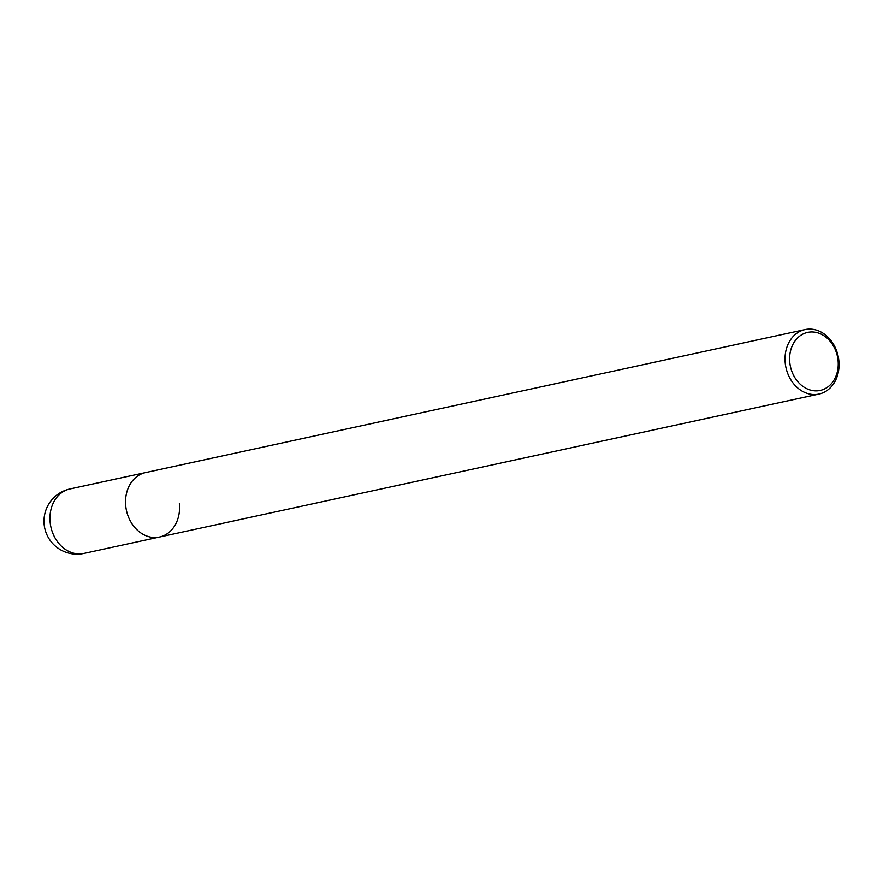 <?xml version="1.0" encoding="UTF-8"?>
<svg xmlns="http://www.w3.org/2000/svg" width="883" height="883" viewBox="0 0 883 883"><rect width="100%" height="100%" fill="white"/><g stroke="black" fill="none" stroke-linecap="round" stroke-linejoin="round"><path stroke-width="1.32" d="M785.23 363.056A32.98 26.711 77.8 0 0 819.027 394.05A32.98 26.711 77.8 0 0 838.85 360.584A32.98 26.711 77.8 0 0 805.053 329.591A32.98 26.711 77.8 0 0 785.23 363.056M179.348 503.564A32.98 26.711 -102.2 0 1 159.525 537.019A32.98 26.711 -102.2 0 1 125.728 506.025A32.98 26.711 -102.2 0 1 145.552 472.571L69.967 488.95A32.98 32.98 0 0 0 44.15 524.568A32.98 32.98 0 0 0 83.94 553.409A32.98 26.711 -102.2 0 1 50.143 522.416A32.98 26.711 -102.2 0 1 69.967 488.95M838.055 360.297A29.68 24.04 -102.2 0 1 816.974 390.838A29.68 24.04 -102.2 0 1 789.799 362.527A29.68 24.04 -102.2 0 1 810.892 331.986A29.68 24.04 -102.2 0 1 838.055 360.297M819.027 394.05L159.525 537.019A32.98 26.711 -102.2 0 1 125.728 506.025A32.98 26.711 -102.2 0 1 145.552 472.571L805.053 329.591M159.525 537.019L83.94 553.409"/></g></svg>
